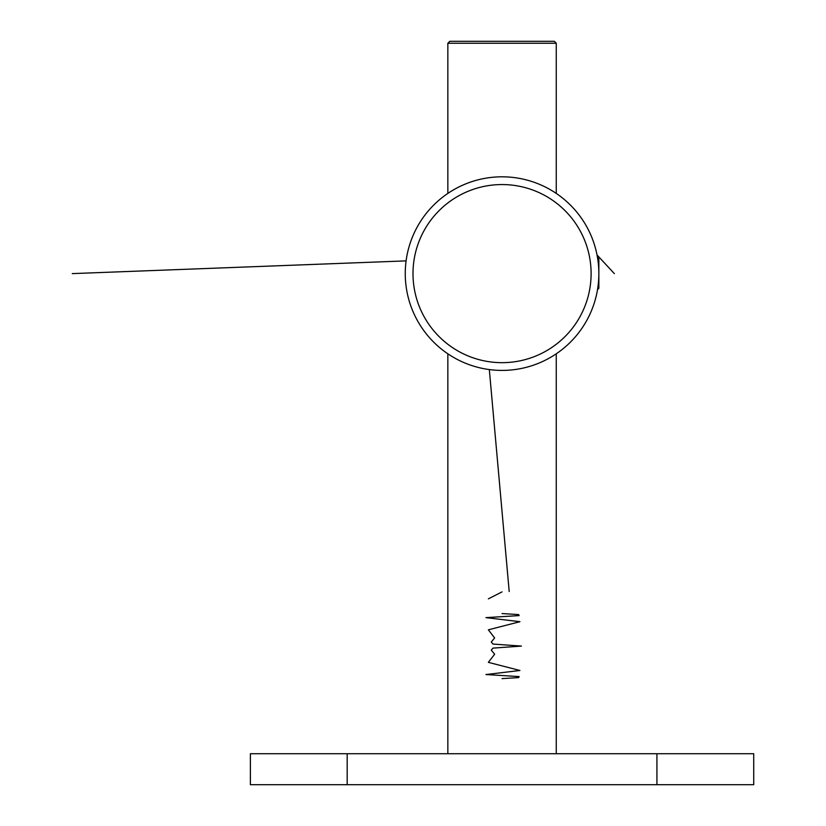 <?xml version="1.0" encoding="UTF-8"?>
<svg xmlns="http://www.w3.org/2000/svg" width="826" height="826" viewBox="0 0 826 826"><rect width="100%" height="100%" fill="white"/><g stroke="black" fill="none" stroke-linecap="round" stroke-linejoin="round"><path stroke-width="1.24" d="M447.072 193.945L448.157 193.201M502.053 362.666A89.053 89.053 0 0 0 591.106 273.613A89.053 89.053 0 0 0 502.053 184.559A89.053 89.053 0 0 0 413 273.613A89.053 89.053 0 0 0 502.053 362.666M502.053 176.816A96.797 96.797 0 0 1 598.85 273.613A96.797 96.797 0 0 1 502.053 370.409A96.797 96.797 0 0 1 405.256 273.613A96.797 96.797 0 0 1 502.053 176.816M597.508 289.668L598.85 288.326L598.85 258.899L597.477 257.351M557.034 353.28L555.95 354.024M449.788 41.3L554.329 41.3L556.259 43.231L447.847 43.231L449.788 41.3M753.725 784.7L656.928 784.7L656.928 753.725L753.725 753.725L753.725 784.7M347.178 784.7L250.381 784.7L250.381 753.725L347.178 753.725L347.178 784.7L656.928 784.7M347.178 753.725L656.928 753.725M489.322 369.573L509.198 591.509M502.053 591.881L488.362 598.85M502.053 613.563L518.656 614.575L519.131 615.597L485.956 617.631L519.936 621.699L488.362 629.825L494.64 637.961L491.294 642.019L492.926 644.053L521.413 646.087L492.926 648.121L491.294 650.155L494.64 654.223L488.362 662.349L519.936 670.485L485.956 674.543L519.131 676.577L518.656 677.599L502.053 678.611M614.337 273.613L597.033 254.955M406.093 260.882L72.275 273.613M447.847 753.725L447.847 353.807M447.847 193.418L447.847 43.231M556.259 753.725L556.259 353.807M556.259 193.418L556.259 43.231"/></g></svg>

